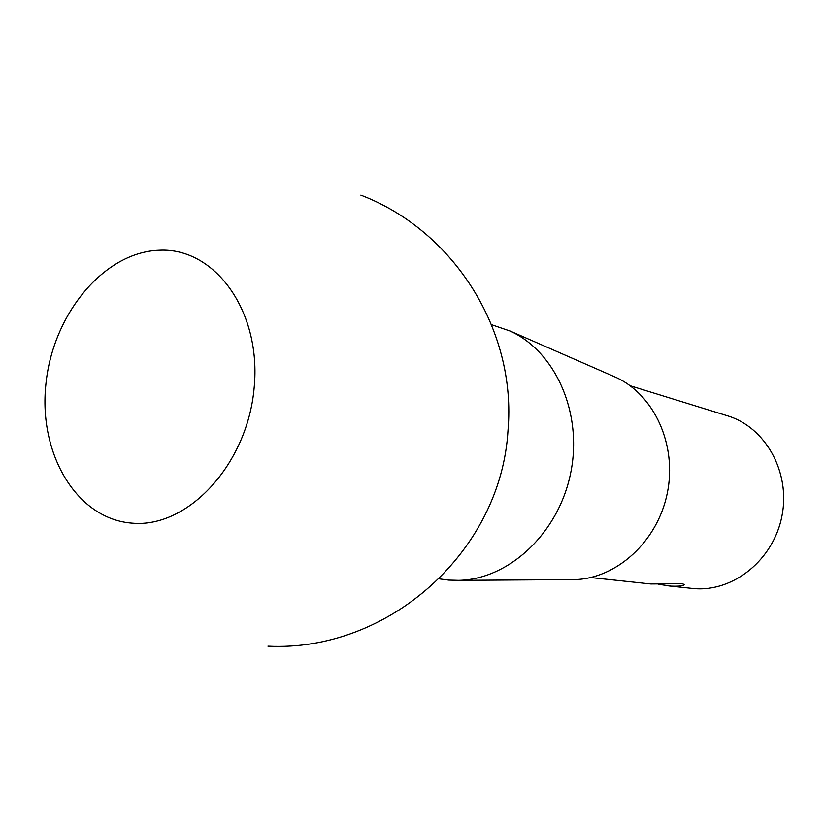 <?xml version="1.0" encoding="UTF-8"?>
<svg xmlns="http://www.w3.org/2000/svg" width="825" height="825" viewBox="0 0 825 825"><rect width="100%" height="100%" fill="white"/><g stroke="black" fill="none" stroke-linecap="round" stroke-linejoin="round"><path stroke-width="1.24" d="M658.216 584.234L670.931 586.121C679.769 586.41 684.193 585.843 684.193 584.42L682.058 583.718L650.842 583.966L590.618 577.531M694.753 405.694L696.981 406.385M630.135 385.739L727.485 415.8C765.414 427.123 790.639 472.034 781.997 515.749C773.757 559.546 733.59 592.03 694.103 588.607L668.652 585.905M491.556 324.689L510.242 331.083C555.803 351.842 583.079 413.655 570.591 473.437C558.432 533.301 508.942 579.294 458.886 580.346L448.604 580.088L439.189 578.841M254.152 387.822C247.448 464.392 188.038 528.134 132.485 523.174C76.777 519.358 38.332 453.987 45.891 384.223C52.707 314.428 103.754 252.048 159.297 250.233C214.892 247.294 261.69 311.272 254.152 387.822M612.686 375.942L616.048 377.417C654.411 394.917 677.325 445.17 667.26 493.36C657.463 541.602 616.543 578.707 574.396 579.614L570.714 579.635M267.939 646.171C388.843 652.142 501.167 551.121 508.014 430.268C516.759 330.722 454.224 230.794 360.865 195.143M616.048 377.417L510.242 331.083M574.396 579.614L458.886 580.346"/></g></svg>
